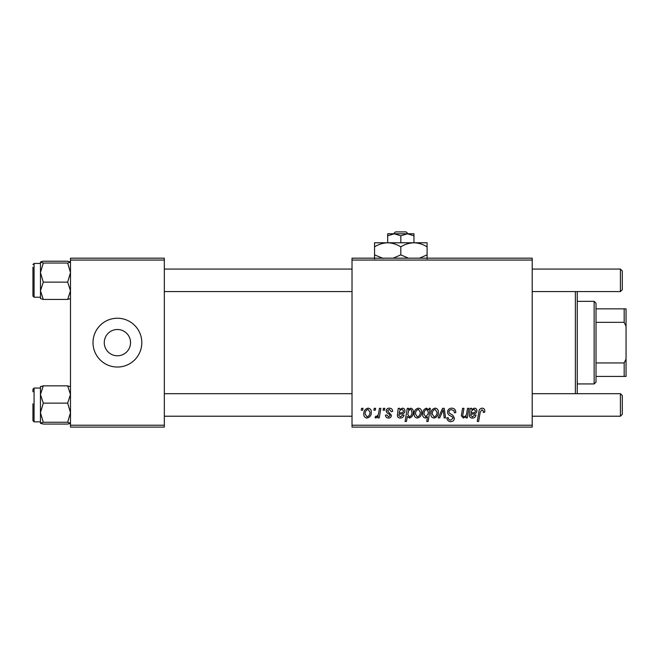 <?xml version="1.0" encoding="UTF-8"?>
<svg xmlns="http://www.w3.org/2000/svg" width="659" height="659" viewBox="0 0 659 659"><rect width="100%" height="100%" fill="white"/><g stroke="black" fill="none" stroke-linecap="round" stroke-linejoin="round"><path stroke-width="0.99" d="M117.409 329.5A13.139 13.139 0 0 0 104.27 342.639A13.139 13.139 0 0 0 117.409 355.778A13.139 13.139 0 0 0 130.548 342.639A13.139 13.139 0 0 0 117.409 329.5M117.409 318.239A24.399 24.399 0 0 0 93.01 342.639A24.399 24.399 0 0 0 117.409 367.038A24.399 24.399 0 0 0 141.809 342.639A24.399 24.399 0 0 0 117.409 318.239M352.021 258.18L532.208 258.18L532.208 260.058L352.021 260.058L352.021 258.18M389.37 408.16C391.454 408.242 392.542 409.321 392.632 411.397L391.265 411.743L389.304 409.354L387.517 410.821L391.438 415.335C391.281 417.065 390.326 417.979 388.571 418.053C386.66 418.012 385.63 417.04 385.466 415.154L386.833 414.981L388.637 416.859L390.07 415.549L389.939 414.775L386.833 412.666L386.149 410.928C386.405 409.099 387.476 408.176 389.37 408.16M398.217 408.333L399.634 408.333L399.766 409.519L402.484 408.16C404.082 408.349 404.89 409.264 404.914 410.911C404.667 412.987 403.448 414 401.273 413.959L398.959 414.305L398.769 415.434L400.499 416.859L402.698 414.981L404.066 415.154C403.522 417.023 402.295 417.987 400.384 418.053C398.621 418.061 397.624 417.229 397.369 415.557L398.217 408.333M414.132 414.058C414.05 410.862 415.467 408.893 418.391 408.16C420.549 408.448 421.636 409.717 421.636 411.966C421.768 415.302 420.327 417.328 417.32 418.053C415.129 417.707 414.074 416.373 414.132 414.058M482.083 408.16C483.871 408.275 484.76 409.239 484.769 411.059L484.653 412.254L483.278 412.427L483.409 411.282L481.993 409.692L480.205 412.163L478.623 421.472L477.24 421.472L478.871 411.842C479.027 409.7 480.098 408.473 482.083 408.16M428.828 410.063L429.133 408.333L430.343 408.333L428.119 421.472L426.735 421.472L427.534 416.883L425.286 418.053C423.383 417.584 422.51 416.299 422.666 414.198C422.543 411.117 423.836 409.107 426.53 408.16L428.828 410.063M438.235 417.888L442.576 408.333L444.248 408.333L445.558 417.888L444.191 417.888L443.227 409.807L439.71 417.888L438.235 417.888M447.576 412.023C447.823 409.56 449.191 408.267 451.695 408.16C454.455 408.308 455.806 409.791 455.764 412.608L454.397 412.765L454.051 410.829L451.604 409.692C450.056 409.684 449.166 410.417 448.936 411.891L449.29 413.045L452.857 415.277L454.397 418.152C454.224 420.401 453.005 421.562 450.723 421.636C448.342 421.496 447.066 420.228 446.884 417.831L448.252 417.707C448.392 419.231 449.224 420.03 450.764 420.104L453.038 418.234L452.519 417.065L450.171 415.697C448.482 415.022 447.618 413.803 447.576 412.023M361.264 410.203L361.577 408.333L362.944 408.333L362.656 410.203L361.264 410.203M352.021 425.22L532.208 425.22L532.208 427.098L352.021 427.098L352.021 260.058M532.208 425.22L532.208 260.058M430.854 414.058C430.772 410.862 432.189 408.893 435.113 408.16C437.271 408.448 438.359 409.717 438.359 411.966C438.49 415.302 437.049 417.328 434.042 418.053C431.851 417.707 430.788 416.373 430.854 414.058M470.221 408.333L471.638 408.333L471.77 409.519L474.488 408.16C476.086 408.349 476.894 409.264 476.918 410.911C476.671 412.987 475.452 414 473.277 413.959L470.963 414.305L470.773 415.434L472.503 416.859L474.702 414.981L476.07 415.154C475.526 417.023 474.299 417.987 472.388 418.053C470.633 418.061 469.628 417.229 469.373 415.557L470.221 408.333M466.77 412.765L467.519 408.333L468.903 408.333L467.289 417.888L465.905 417.888L466.177 416.282L463.335 418.053L461.325 415.73L462.577 408.333L463.952 408.333L462.709 415.697L463.771 416.859C465.666 416.299 466.671 414.931 466.77 412.765M407.287 408.333L408.671 408.333L408.432 409.659L410.755 408.16C412.608 408.679 413.448 409.972 413.275 412.048C413.407 415.088 412.147 417.098 409.503 418.053L407.353 416.472L406.446 421.472L405.071 421.472L407.287 408.333M363.793 414.058C363.71 410.862 365.135 408.893 368.051 408.16C370.218 408.448 371.297 409.717 371.305 411.966C371.429 415.302 369.996 417.328 366.981 418.053C364.798 417.707 363.735 416.373 363.793 414.058M373.884 410.203L374.205 408.333L375.572 408.333L375.284 410.203L373.884 410.203M378.777 412.147L379.469 408.333L380.853 408.333L379.238 417.888L377.854 417.888L378.2 415.911L375.984 418.053L375.053 417.707L375.605 416.216L376.289 416.521C377.871 415.631 378.703 414.173 378.777 412.147M383.101 410.203L383.414 408.333L384.782 408.333L384.502 410.203L383.101 410.203M70.488 258.18L164.33 258.18L164.33 260.058L70.488 260.058L70.488 258.18M164.33 425.22L164.33 427.098L70.488 427.098L70.488 425.22L164.33 425.22L164.33 260.058M70.488 425.22L70.488 260.058M434.1 416.859C436.159 416.109 437.123 414.519 436.991 412.114L435.097 409.354C433.095 410.145 432.139 411.718 432.222 414.066L434.1 416.859M428.037 414.05L428.342 411.875L426.637 409.354C424.783 410.26 423.91 411.867 424.025 414.173L425.73 416.859L428.037 414.05M474.06 409.354C472.239 409.824 471.292 411.076 471.193 413.111L472.898 412.765C474.389 412.855 475.271 412.237 475.559 410.919L474.06 409.354M417.378 416.859C419.437 416.109 420.401 414.519 420.277 412.114L418.374 409.354C416.373 410.145 415.417 411.718 415.499 414.066L417.378 416.859M409.42 416.859C411.167 416.01 411.99 414.495 411.908 412.336L411.389 409.947L410.31 409.354L408.728 410.532L407.781 414.396L409.42 416.859M402.056 409.354C400.235 409.824 399.288 411.076 399.189 413.111L400.894 412.765C402.385 412.855 403.267 412.237 403.555 410.919L402.056 409.354M367.038 416.859C369.106 416.109 370.07 414.519 369.938 412.114L368.043 409.354C366.042 410.145 365.078 411.718 365.16 414.066L367.038 416.859M577.251 291.583L577.251 393.687M575.373 393.687L575.373 291.583M41.245 386.281L40.454 386.685L40.454 412.691L43.288 403.135L40.454 394.494L43.288 385.844L40.454 386.751M32.95 391.817L32.95 389.189L34.079 388.06L34.079 421.842L32.95 420.714L32.95 403.819M70.488 386.751L67.663 385.844L70.488 394.494L67.663 403.135L43.288 403.135M67.663 385.844L43.288 385.844M67.663 403.135L70.488 412.691L67.663 422.246L43.288 422.246L40.454 412.691L40.454 423.152L43.288 422.246M67.663 422.246L70.488 423.218M70.488 423.152L67.663 424.058L43.288 424.058L40.454 423.152M67.663 424.058L69.697 423.622M40.529 423.292L41.245 423.622M43.288 261.219L67.663 261.219L70.488 262.125L67.663 263.032L70.488 272.587L67.663 282.134L70.488 290.784L67.663 299.433L43.288 299.433L40.454 290.784L43.288 282.134L40.454 272.587L43.288 263.032L40.454 262.051L43.288 261.219L41.245 261.656M32.95 267.183L32.95 296.089L32.95 267.183M67.663 263.032L43.288 263.032M67.663 282.134L43.288 282.134M70.488 298.593L67.663 299.433L70.488 298.527M40.454 298.527L43.288 299.433L40.454 298.527M40.454 262.051L40.487 298.618M70.422 261.985L69.697 261.656M622.294 395.565L622.294 414.338L620.416 416.216L620.416 393.687L622.294 395.565L620.416 393.687L532.208 393.687M164.33 416.216L352.021 416.216M532.208 416.216L620.416 416.216L622.294 414.338M164.33 393.687L352.021 393.687M620.416 269.061L622.294 270.94L622.294 289.713L620.416 291.583L620.416 269.061L532.208 269.061M352.021 269.061L164.33 269.061M620.416 291.583L532.208 291.583M352.021 291.583L164.33 291.583M594.146 301.344L596.016 303.222L596.016 382.055L594.146 383.933L594.146 301.344L577.251 301.344M596.016 308.857L626.05 308.857L626.05 376.421L624.172 376.421L624.172 362.936L626.05 358.998M596.016 362.936L624.172 362.936M626.05 326.279L624.172 322.333L624.172 308.857M596.016 322.333L624.172 322.333M596.016 376.421L624.172 376.421M395.515 231.902L393.555 233.78L395.515 231.902L406.133 231.902L408.094 233.78L406.133 231.902M400.82 235.807L407.394 233.78L387.681 233.78L387.681 235.807L394.255 233.78L400.82 235.807L400.82 242.784M387.681 235.807L387.681 242.784L427.098 242.784L427.098 254.86L419.437 258.18M413.959 235.807L413.959 233.78L407.394 233.78L413.959 235.807L413.959 242.784C418.572 242.94 422.954 244.3 427.098 246.853M383.101 258.402L374.543 254.86L374.543 242.784L387.681 242.784C392.294 242.94 396.677 244.3 400.82 246.853L400.82 254.86L393.159 258.18M374.543 254.86L374.543 258.929M374.543 246.853C378.637 244.308 383.019 242.957 387.681 242.784M400.82 246.853C404.914 244.308 409.288 242.957 413.959 242.784M408.481 258.18L400.82 254.86M427.098 258.929L427.098 254.86M40.454 263.435L34.079 263.435L34.079 297.217L32.95 296.089M34.079 388.06L40.454 388.06M34.079 421.842L40.454 421.842M34.079 297.217L40.454 297.217M34.079 263.435L32.95 264.556M594.146 383.933L577.251 383.933"/></g></svg>
